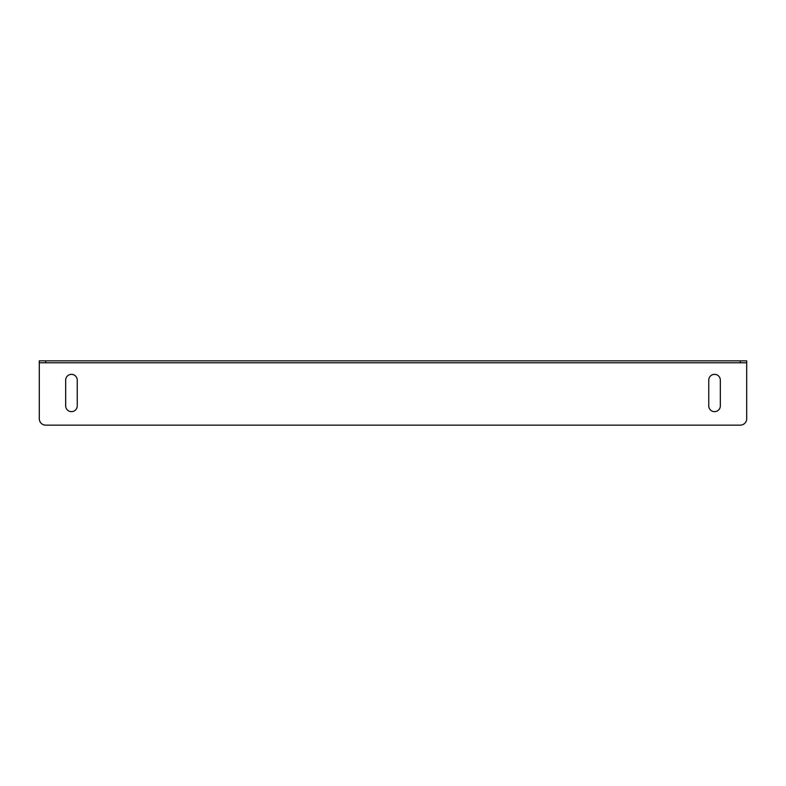 <?xml version="1.0" encoding="UTF-8"?>
<svg xmlns="http://www.w3.org/2000/svg" width="786" height="786" viewBox="0 0 786 786"><rect width="100%" height="100%" fill="white"/><g stroke="black" fill="none" stroke-linecap="round" stroke-linejoin="round"><path stroke-width="1.18" d="M39.3 362.778L39.3 418.722A6.435 6.435 0 0 0 45.735 425.157L740.265 425.157A6.435 6.435 0 0 0 746.7 418.722L746.7 362.778L39.3 362.778L39.3 360.843L45.735 360.843L45.735 362.778M740.265 362.778L740.265 360.843L45.735 360.843M740.265 360.843L746.7 360.843L746.7 362.778M77.244 405.861L77.244 380.139A5.787 5.787 0 0 0 71.457 374.352A5.787 5.787 0 0 0 65.67 380.139L65.67 405.861A5.787 5.787 0 0 0 71.457 411.648A5.787 5.787 0 0 0 77.244 405.861M720.33 405.861L720.33 380.139A5.787 5.787 0 0 0 714.543 374.352A5.787 5.787 0 0 0 708.756 380.139L708.756 405.861A5.787 5.787 0 0 0 714.543 411.648A5.787 5.787 0 0 0 720.33 405.861"/></g></svg>
